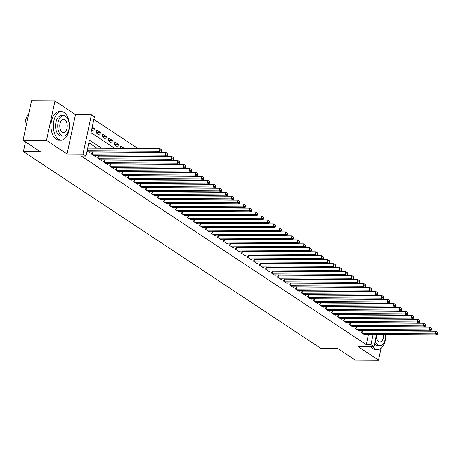 <?xml version="1.0" encoding="UTF-8"?>
<svg xmlns="http://www.w3.org/2000/svg" width="461" height="461" viewBox="0 0 461 461"><rect width="100%" height="100%" fill="white"/><g stroke="black" fill="none" stroke-linecap="round" stroke-linejoin="round"><path stroke-width="0.69" d="M382.025 306.974L382.388 307.262M384.509 319.081L384.076 318.793M376.551 334.49L373.946 346.632L358.001 346.539L378.544 360.133L355.091 360.001L337.844 348.585L320.954 348.487L23.407 151.594L40.297 151.686L23.05 140.277L31.498 100.867L54.957 100.999L46.503 140.415L67.052 154.009L83.003 154.101L91.451 114.691L94.447 116.673L91.024 132.653L114.691 148.315M67.052 154.009L75.5 114.599L54.957 100.999M75.5 114.599L91.451 114.691M371.773 303.263L371.336 302.981M365.775 299.298L365.337 299.01M359.776 295.328L359.338 295.04M353.777 291.358L353.339 291.07M347.778 287.387L347.34 287.099M341.78 283.417L341.342 283.129M335.781 279.447L335.343 279.159M329.782 275.476L329.344 275.188M323.778 271.506L323.345 271.218M317.779 267.536L317.347 267.253M311.78 263.571L311.348 263.283M305.781 259.601L305.349 259.312M299.783 255.63L299.35 255.342M293.784 251.66L293.352 251.372M287.785 247.69L287.353 247.401M281.786 243.719L281.354 243.431M275.787 239.749L275.355 239.461M269.789 235.778L269.357 235.49M263.79 231.808L263.358 231.526M257.791 227.843L257.359 227.555M251.792 223.873L251.36 223.585M245.794 219.903L245.361 219.615M239.795 215.932L239.363 215.644M233.796 211.962L233.364 211.674M227.797 207.992L227.365 207.704M221.799 204.021L221.366 203.733M215.8 200.051L215.368 199.763M209.801 196.081L209.369 195.798M203.802 192.116L203.37 191.828M197.804 188.146L197.371 187.858M191.805 184.175L191.367 183.887M185.806 180.205L185.368 179.917M179.807 176.235L179.369 175.946M173.809 172.264L173.371 171.976M167.81 168.294L167.372 168.006M161.811 164.323L161.373 164.041M155.812 160.359L155.374 160.071M149.813 156.388L149.376 156.1M143.815 152.418L143.377 152.13M137.816 148.448L93.871 119.37M378.544 360.133L381.109 348.176M385.661 326.958L385.719 326.67M386.502 323.028L386.56 322.74M23.05 140.277L46.503 140.415M362.098 330.468L361.614 332.727L365.216 335.112L365.36 334.421M356.099 326.497L355.615 328.756L359.217 331.142L359.361 330.451M350.101 322.527L349.617 324.792L353.218 327.172L353.362 326.486M344.102 318.563L343.618 320.821L347.219 323.201L347.363 322.516M338.103 314.592L337.619 316.851L341.221 319.231L341.365 318.545M332.104 310.622L331.62 312.881L335.222 315.261L335.366 314.575M326.106 306.651L325.622 308.91L329.223 311.29L329.367 310.605M320.107 302.681L319.623 304.94L323.219 307.326L323.368 306.634M314.108 298.711L313.624 300.97L317.22 303.355L317.37 302.664M308.109 294.74L307.625 296.999L311.221 299.385L311.371 298.693M302.111 290.77L301.627 293.035L305.222 295.415L305.372 294.723M296.112 286.8L295.628 289.064L299.224 291.444L299.373 290.758M290.113 282.835L289.629 285.094L293.225 287.474L293.375 286.788M284.114 278.865L283.63 281.124L287.226 283.503L287.376 282.818M278.116 274.894L277.631 277.153L281.227 279.533L281.377 278.847M272.117 270.924L271.633 273.183L275.229 275.563L275.378 274.877M266.118 266.954L265.634 269.212L269.23 271.598L269.38 270.907M260.119 262.983L259.635 265.242L263.231 267.628L263.381 266.936M254.12 259.013L253.636 261.272L257.232 263.657L257.382 262.966M248.122 255.042L247.638 257.307L251.233 259.687L251.383 259.001M242.123 251.072L241.639 253.337L245.235 255.717L245.385 255.031M236.124 247.108L235.634 249.366L239.236 251.746L239.386 251.061M230.125 243.137L229.636 245.396L233.237 247.776L233.387 247.09M224.127 239.167L223.637 241.426L227.238 243.806L227.388 243.12M218.122 235.196L217.638 237.455L221.24 239.835L221.389 239.15M212.123 231.226L211.639 233.485L215.241 235.871L215.391 235.179M206.125 227.256L205.641 229.515L209.242 231.9L209.392 231.209M200.126 223.285L199.642 225.544L203.243 227.93L203.393 227.238M194.127 219.315L193.643 221.58L197.245 223.96L197.394 223.274M188.128 215.35L187.644 217.609L191.246 219.989L191.39 219.303M182.13 211.38L181.646 213.639L185.247 216.019L185.391 215.333M176.131 207.41L175.647 209.669L179.248 212.048L179.392 211.363M170.132 203.439L169.648 205.698L173.25 208.078L173.394 207.392M164.133 199.469L163.649 201.728L167.251 204.108L167.395 203.422M158.135 195.499L157.65 197.757L161.252 200.143L161.396 199.452M152.136 191.528L151.652 193.787L155.253 196.173L155.397 195.481M146.137 187.558L145.653 189.817L149.255 192.202L149.399 191.511M140.138 183.587L139.654 185.852L143.256 188.232L143.4 187.546M134.139 179.623L133.655 181.882L137.257 184.262L137.401 183.576M128.141 175.653L127.657 177.911L131.258 180.291L131.402 179.606M122.142 171.682L121.658 173.941L125.259 176.321L125.404 175.635M116.143 167.712L115.659 169.971L119.261 172.351L119.405 171.665M110.144 163.741L109.66 166L113.262 168.38L113.406 167.695M104.146 159.771L103.662 162.03L107.263 164.416L107.407 163.724M98.147 155.801L97.663 158.06L101.259 160.445L101.408 159.754M92.148 151.83L91.664 154.089L95.26 156.475L95.41 155.783M91.906 128.521L94.401 128.538L92.217 127.092M96.297 132.486L100.4 132.509L96.798 130.123L96.228 132.791L99.83 135.171L100.4 132.509M102.296 136.456L106.399 136.479L102.797 134.093L102.227 136.756L105.828 139.141L106.399 136.479M108.295 140.421L112.398 140.449L108.802 138.064L108.226 140.726L111.827 143.112L112.398 140.449M114.293 144.391L118.396 144.414L114.801 142.034L114.224 144.696L117.826 147.082L118.396 144.414M124.372 148.367L120.799 146.004L120.292 148.344M130.371 152.337L129.933 152.049M136.37 156.308L135.932 156.02M142.368 160.278L141.93 159.99M148.367 164.249L147.929 163.96M154.366 168.219L153.928 167.931M160.365 172.189L159.927 171.901M166.363 176.16L165.931 175.871M172.362 180.124L171.93 179.842M178.361 184.095L177.929 183.806M184.36 188.065L183.927 187.777M190.358 192.035L189.926 191.747M196.357 196.006L195.925 195.718M202.356 199.976L201.924 199.688M208.355 203.946L207.923 203.658M214.353 207.917L213.921 207.629M220.352 211.887L219.92 211.599M226.351 215.852L225.919 215.569M232.35 219.822L231.918 219.534M238.349 223.792L237.916 223.504M244.347 227.763L243.915 227.475M250.346 231.733L249.914 231.445M256.345 235.704L255.913 235.415M262.344 239.674L261.911 239.386M268.342 243.644L267.91 243.356M274.341 247.609L273.909 247.327M280.34 251.579L279.908 251.291M286.339 255.55L285.906 255.261M292.337 259.52L291.905 259.232M298.342 263.49L297.904 263.202M304.341 267.461L303.903 267.173M310.339 271.431L309.901 271.143M316.338 275.401L315.9 275.113M322.337 279.372L321.899 279.084M328.336 283.336L327.898 283.054M334.334 287.307L333.897 287.019M340.333 291.277L339.895 290.989M346.332 295.247L345.894 294.959M352.331 299.218L351.893 298.93M358.33 303.188L357.892 302.9M364.328 307.159L363.89 306.87M372.592 315.076L372.655 314.788M373.433 311.146L373.496 310.858M374.274 307.216L374.338 306.928M91.647 129.754L93.831 131.201L94.401 128.538M138.294 160.255L138.352 159.967M144.293 164.225L144.351 163.937M150.292 168.196L150.349 167.908M156.291 172.166L156.348 171.878M192.283 195.983L192.341 195.695M198.282 199.953L198.339 199.665M204.281 203.923L204.338 203.635M210.279 207.894L210.337 207.606M246.272 231.71L246.335 231.422M252.271 235.68L252.334 235.392M258.269 239.651L258.333 239.363M264.268 243.621L264.332 243.333M300.261 267.438L300.324 267.15M306.26 271.408L306.323 271.12M312.258 275.378L312.322 275.09M354.255 303.165L354.313 302.877M360.254 307.135L360.312 306.847M366.253 311.106L366.311 310.818M370.327 311.129L369.889 310.841M101.708 148.24L89.428 140.109L86 156.083L81.309 156.06L366.259 344.621L368.443 334.438M369.221 330.796L369.284 330.508M366.973 326.849L366.535 326.561M360.975 322.879L360.537 322.591M354.976 318.908L354.538 318.62M348.977 314.938L348.539 314.65M342.978 310.968L342.54 310.679M336.979 306.997L336.542 306.709M330.975 303.027L330.543 302.744M324.976 299.062L324.544 298.774M318.977 295.092L318.545 294.804M312.979 291.122L312.546 290.833M306.98 287.151L306.548 286.863M300.981 283.181L300.549 282.893M294.982 279.21L294.55 278.922M288.984 275.24L288.551 274.952M282.985 271.27L282.553 270.982M276.986 267.299L276.554 267.017M270.987 263.335L270.555 263.047M264.989 259.364L264.556 259.076M258.99 255.394L258.558 255.106M252.991 251.424L252.559 251.136M246.992 247.453L246.56 247.165M240.994 243.483L240.561 243.195M234.995 239.513L234.563 239.224M228.996 235.542L228.564 235.254M222.997 231.572L222.565 231.289M216.998 227.607L216.566 227.319M211 223.637L210.568 223.349M205.001 219.667L204.569 219.378M199.002 215.696L198.564 215.408M193.003 211.726L192.565 211.438M187.005 207.755L186.567 207.467M181.006 203.785L180.568 203.497M175.007 199.815L174.569 199.527M169.008 195.844L168.57 195.562M163.01 191.88L162.572 191.592M157.011 187.909L156.573 187.621M151.012 183.939L150.574 183.651M145.013 179.969L144.575 179.681M139.015 175.998L138.577 175.71M133.016 172.028L132.578 171.74M127.017 168.058L126.579 167.769M121.018 164.087L120.58 163.799M115.014 160.117L114.582 159.834M109.015 156.152L108.583 155.864M103.016 152.182L102.584 151.894M97.017 148.212L88.846 142.801M87.077 151.058L89.261 152.505L89.411 151.819M93.283 152.124L92.851 151.836M99.282 156.095L98.85 155.806M105.281 160.065L104.849 159.777M111.28 164.035L110.847 163.747M117.278 168L116.846 167.718M123.277 171.97L122.845 171.682M129.276 175.941L128.844 175.653M135.275 179.911L134.843 179.623M141.273 183.881L140.841 183.593M147.272 187.852L146.84 187.564M153.271 191.822L152.839 191.534M159.27 195.792L158.838 195.504M165.269 199.763L164.836 199.475M171.267 203.727L170.835 203.445M177.266 207.698L176.834 207.41M183.265 211.668L182.833 211.38M189.269 215.639L188.831 215.35M195.268 219.609L194.83 219.321M201.267 223.579L200.829 223.291M207.266 227.55L206.828 227.261M213.264 231.52L212.826 231.232M219.263 235.49L218.825 235.202M225.262 239.455L224.824 239.173M231.261 243.425L230.823 243.137M237.259 247.396L236.821 247.108M243.258 251.366L242.82 251.078M249.257 255.336L248.819 255.048M255.256 259.307L254.818 259.019M261.254 263.277L260.817 262.989M267.253 267.247L266.815 266.959M273.252 271.218L272.82 270.93M279.251 275.182L278.819 274.9M285.25 279.153L284.817 278.865M291.248 283.123L290.816 282.835M297.247 287.094L296.815 286.805M303.246 291.064L302.814 290.776M309.245 295.034L308.812 294.746M315.243 299.005L314.811 298.716M321.242 302.975L320.81 302.687M327.241 306.94L326.809 306.657M333.24 310.91L332.807 310.622M339.238 314.88L338.806 314.592M345.237 318.851L344.805 318.563M351.236 322.821L350.804 322.533M357.235 326.791L356.802 326.503M363.233 330.762L362.801 330.474M25.488 141.89L23.407 151.594M373.946 346.632L370.949 344.649L373.133 334.467M366.259 344.621L370.949 344.649M86 156.083L83.003 154.101M376.441 319.035L376.499 318.747M377.282 315.105L377.346 314.817M378.124 311.175L378.187 310.887M378.965 307.245L379.028 306.957M120.258 151.997L120.69 152.28M126.256 155.962L126.689 156.25M132.255 159.932L132.687 160.221M138.254 163.903L138.686 164.191M144.253 167.873L144.685 168.161M150.251 171.844L150.684 172.132M156.25 175.814L156.682 176.102M162.249 179.784L162.681 180.072M168.248 183.755L168.68 184.043M174.246 187.725L174.679 188.007M180.245 191.69L180.677 191.978M186.244 195.66L186.676 195.948M192.243 199.63L192.675 199.918M198.242 203.601L198.674 203.889M204.24 207.571L204.672 207.859M210.239 211.541L210.671 211.83M216.238 215.512L216.67 215.8M222.237 219.482L222.669 219.77M228.235 223.452L228.668 223.735M234.234 227.417L234.666 227.705M240.233 231.387L240.671 231.676M246.232 235.358L246.67 235.646M252.23 239.328L252.668 239.616M258.229 243.299L258.667 243.587M264.228 247.269L264.666 247.557M270.227 251.239L270.665 251.527M276.225 255.21L276.663 255.498M282.224 259.18L282.662 259.462M288.223 263.145L288.661 263.433M294.222 267.115L294.66 267.403M300.22 271.085L300.658 271.373M306.219 275.056L306.657 275.344M312.218 279.026L312.656 279.314M318.223 282.996L318.655 283.285M324.221 286.967L324.653 287.255M330.22 290.937L330.652 291.225M336.219 294.907L336.651 295.19M342.218 298.872L342.65 299.16M348.216 302.842L348.649 303.131M354.215 306.813L354.647 307.101M360.214 310.783L360.646 311.071M366.213 314.754L366.645 315.042M372.211 318.724L372.644 319.012M371.664 326.872L371.226 326.59M365.665 322.907L365.227 322.619M359.666 318.937L359.228 318.649M353.668 314.967L353.23 314.679M347.669 310.996L347.231 310.708M341.67 307.026L341.232 306.738M335.671 303.056L335.233 302.768M329.673 299.085L329.235 298.797M323.668 295.115L323.236 294.827M317.669 291.145L317.237 290.862M311.671 287.18L311.238 286.892M305.672 283.21L305.24 282.921M299.673 279.239L299.241 278.951M293.674 275.269L293.242 274.981M287.676 271.299L287.243 271.01M281.677 267.328L281.245 267.04M275.678 263.358L275.246 263.07M269.679 259.387L269.247 259.099M263.68 255.417L263.248 255.135M257.682 251.452L257.25 251.164M251.683 247.482L251.251 247.194M245.684 243.512L245.252 243.224M239.685 239.541L239.253 239.253M233.687 235.571L233.254 235.283M227.688 231.601L227.256 231.313M221.689 227.63L221.257 227.342M215.69 223.66L215.258 223.372M209.692 219.69L209.259 219.407M203.693 215.725L203.261 215.437M197.694 211.755L197.262 211.466M191.695 207.784L191.257 207.496M185.697 203.814L185.259 203.526M179.698 199.844L179.26 199.555M173.699 195.873L173.261 195.585M167.7 191.903L167.262 191.615M161.702 187.932L161.264 187.65M155.703 183.968L155.265 183.68M149.704 179.997L149.266 179.709M143.705 176.027L143.267 175.739M137.706 172.057L137.269 171.769M131.708 168.086L131.27 167.798M125.709 164.116L125.271 163.828M119.71 160.146L119.272 159.858M113.711 156.175L113.273 155.887M107.707 152.205L107.275 151.923M373.911 330.825L373.975 330.537M87.129 150.822L159.333 151.237L160.831 152.228L88.212 151.807M87.699 148.154L159.904 148.575L162.001 150.073L161.402 149.681L161.171 150.741L161.771 151.139L162.001 150.073M161.171 150.741L159.333 151.237L159.904 148.575L161.402 149.681M160.831 152.228L161.771 151.139M25.257 129.973A13.87 7.831 -89.7 0 1 27.43 115.573A13.87 7.831 -89.7 0 1 27.504 115.452M28.738 113.746A14.21 8.021 90.3 0 0 27.579 115.325A14.21 8.021 90.3 0 0 25.303 129.772M64.2 112.57A14.21 8.021 90.3 0 0 61.422 111.671A14.21 8.021 90.3 0 0 53.459 123.341A14.21 8.021 90.3 0 0 58.489 139.199A14.21 8.021 90.3 0 0 61.261 140.092A14.21 8.021 90.3 0 0 69.225 128.429A14.21 8.021 90.3 0 0 64.2 112.57M61.422 111.671L59.077 111.66A14.21 8.021 90.3 0 0 51.113 123.323A14.21 8.021 90.3 0 0 56.144 139.182A14.21 8.021 90.3 0 0 58.916 140.081L61.261 140.092M63.439 136.128L61.284 136.116A10.228 5.774 -89.7 0 1 59.29 135.471A10.228 5.774 -89.7 0 1 55.666 124.049A10.228 5.774 -89.7 0 1 61.399 115.653L63.56 115.665A10.228 5.774 90.3 0 0 57.827 124.067A10.228 5.774 90.3 0 0 61.446 135.482A10.228 5.774 90.3 0 0 63.439 136.128A10.228 5.774 90.3 0 0 69.179 127.726A10.228 5.774 90.3 0 0 65.554 116.31A10.228 5.774 90.3 0 0 63.56 115.665M62.177 132.077A6.592 3.723 90.3 0 0 63.462 132.491A6.592 3.723 90.3 0 0 67.156 127.075A6.592 3.723 90.3 0 0 64.822 119.716A6.592 3.723 90.3 0 0 63.537 119.301A6.592 3.723 90.3 0 0 59.844 124.718A6.592 3.723 90.3 0 0 62.177 132.077M372.909 346.626A14.21 8.021 90.3 0 0 374.931 348.602A14.21 8.021 90.3 0 0 377.703 349.496A14.21 8.021 90.3 0 0 385.799 334.542M370.563 346.614A14.21 8.021 90.3 0 0 372.586 348.585A14.21 8.021 90.3 0 0 375.358 349.478L377.703 349.496M375.145 341.054A10.228 5.774 90.3 0 0 377.887 344.886A10.228 5.774 90.3 0 0 379.887 345.531L377.726 345.514A10.228 5.774 -89.7 0 1 375.732 344.874A10.228 5.774 -89.7 0 1 374.557 343.808M376.239 335.954A6.592 3.723 90.3 0 0 378.619 341.474A6.592 3.723 90.3 0 0 379.904 341.889A6.592 3.723 90.3 0 0 383.644 334.53M379.887 345.531A10.228 5.774 90.3 0 0 385.707 334.542M385.171 330.889A10.228 5.774 90.3 0 0 385.096 330.6M383.31 326.941A10.228 5.774 90.3 0 0 383.068 326.653M381.864 323A14.21 8.021 90.3 0 0 381.575 322.712M92.713 154.787L165.332 155.207L166.83 156.198L94.211 155.778M92.096 152.084L92.142 152.09A1.135 0.323 -167.9 0 0 92.534 152.118L165.902 152.545L168 154.043L167.401 153.646L167.17 154.712L167.769 155.109L168 154.043M167.17 154.712L165.332 155.207L165.902 152.545L167.401 153.646M166.83 156.198L167.769 155.109M98.712 158.757L171.331 159.178L172.829 160.169L100.21 159.748M98.095 156.054L98.141 156.06A1.135 0.323 -167.9 0 0 98.533 156.089L171.901 156.515L173.999 158.014L173.399 157.616L173.169 158.682L173.768 159.08L173.999 158.014M173.169 158.682L171.331 159.178L171.901 156.515L173.399 157.616M172.829 160.169L173.768 159.08M104.71 162.727L177.329 163.148L178.828 164.139L106.209 163.718M104.094 160.019L104.14 160.03A1.135 0.323 -167.9 0 0 104.532 160.059L177.9 160.486L179.997 161.984L179.398 161.586L179.168 162.652L179.767 163.05L179.997 161.984M179.168 162.652L177.329 163.148L177.9 160.486L179.398 161.586M178.828 164.139L179.767 163.05M110.709 166.698L183.328 167.118L184.826 168.109L112.207 167.689M110.093 163.989L110.139 163.995A1.135 0.323 -167.9 0 0 110.531 164.03L183.899 164.456L185.996 165.954L185.397 165.557L185.166 166.623L185.766 167.02L185.996 165.954M185.166 166.623L183.328 167.118L183.899 164.456L185.397 165.557M184.826 168.109L185.766 167.02M116.708 170.668L189.327 171.089L190.825 172.08L118.206 171.659M116.091 167.96L116.137 167.965A1.135 0.323 -167.9 0 0 116.529 168L189.897 168.421L191.995 169.925L191.396 169.527L191.165 170.593L191.764 170.991L191.995 169.925M191.165 170.593L189.327 171.089L189.897 168.421L191.396 169.527M190.825 172.08L191.764 170.991M122.707 174.633L195.326 175.053L196.824 176.05L124.205 175.629M122.09 171.93L122.136 171.936A1.135 0.323 -167.9 0 0 122.528 171.97L195.896 172.391L197.994 173.895L197.394 173.497L197.164 174.563L197.763 174.961L197.994 173.895M197.164 174.563L195.326 175.053L195.896 172.391L197.394 173.497M196.824 176.05L197.763 174.961M128.705 178.603L201.324 179.024L202.823 180.02L130.204 179.6M128.089 175.9L128.135 175.906A1.135 0.323 -167.9 0 0 128.527 175.935L201.895 176.361L203.993 177.865L203.393 177.468L203.163 178.534L203.762 178.931L203.993 177.865M203.163 178.534L201.324 179.024L201.895 176.361L203.393 177.468M202.823 180.02L203.762 178.931M134.704 182.573L207.323 182.994L208.821 183.985L136.202 183.564M134.088 179.871L134.134 179.876A1.135 0.323 -167.9 0 0 134.526 179.905L207.894 180.332L209.991 181.836L209.392 181.438L209.161 182.504L209.761 182.896L209.991 181.836M209.161 182.504L207.323 182.994L207.894 180.332L209.392 181.438M208.821 183.985L209.761 182.896M140.703 186.544L213.322 186.964L214.82 187.955L142.201 187.535M140.086 183.841L140.132 183.847A1.135 0.323 -167.9 0 0 140.524 183.876L213.892 184.302L215.99 185.8L215.391 185.408L215.16 186.469L215.76 186.866L215.99 185.8M215.16 186.469L213.322 186.964L213.892 184.302L215.391 185.408M214.82 187.955L215.76 186.866M146.702 190.514L219.321 190.935L220.819 191.926L148.206 191.505M146.085 187.811L146.131 187.817A1.135 0.323 -167.9 0 0 146.523 187.846L219.891 188.272L221.989 189.771L221.389 189.373L221.159 190.439L221.758 190.837L221.989 189.771M221.159 190.439L219.321 190.935L219.891 188.272L221.389 189.373M220.819 191.926L221.758 190.837M152.7 194.484L225.32 194.905L226.818 195.896L154.205 195.476M152.084 191.782L152.13 191.788A1.135 0.323 -167.9 0 0 152.522 191.816L225.89 192.243L227.988 193.741L227.388 193.343L227.158 194.409L227.757 194.807L227.988 193.741M227.158 194.409L225.32 194.905L225.89 192.243L227.388 193.343M226.818 195.896L227.757 194.807M158.699 198.455L231.318 198.875L232.817 199.867L160.203 199.446M158.083 195.746L158.129 195.758A1.135 0.323 -167.9 0 0 158.521 195.787L231.889 196.213L233.986 197.711L233.387 197.314L233.157 198.38L233.756 198.777L233.986 197.711M233.157 198.38L231.318 198.875L231.889 196.213L233.387 197.314M232.817 199.867L233.756 198.777M164.698 202.425L237.317 202.846L238.815 203.837L166.202 203.416M164.081 199.717L164.128 199.722A1.135 0.323 -167.9 0 0 164.519 199.757L237.888 200.183L239.985 201.682L239.386 201.284L239.155 202.35L239.755 202.748L239.985 201.682M239.155 202.35L237.317 202.846L237.888 200.183L239.386 201.284M238.815 203.837L239.755 202.748M170.697 206.395L243.316 206.816L244.814 207.807L172.201 207.387M170.08 203.687L170.126 203.693A1.135 0.323 -167.9 0 0 170.518 203.727L243.886 204.148L245.984 205.652L245.385 205.254L245.154 206.321L245.753 206.718L245.984 205.652M245.154 206.321L243.316 206.816L243.886 204.148L245.385 205.254M244.814 207.807L245.753 206.718M176.696 210.36L249.315 210.781L250.813 211.778L178.2 211.357M176.079 207.657L176.125 207.663A1.135 0.323 -167.9 0 0 176.517 207.698L249.885 208.118L251.983 209.622L251.383 209.225L251.153 210.291L251.758 210.689L251.983 209.622M251.153 210.291L249.315 210.781L249.885 208.118L251.383 209.225M250.813 211.778L251.758 210.689M182.694 214.33L255.313 214.751L256.812 215.748L184.198 215.327M182.078 211.628L182.124 211.634A1.135 0.323 -167.9 0 0 182.516 211.662L255.884 212.089L257.981 213.593L257.382 213.195L257.152 214.261L257.757 214.659L257.981 213.593M257.152 214.261L255.313 214.751L255.884 212.089L257.382 213.195M256.812 215.748L257.757 214.659M188.693 218.301L261.312 218.721L262.81 219.713L190.197 219.292M188.076 215.598L188.123 215.604A1.135 0.323 -167.9 0 0 188.514 215.633L261.883 216.059L263.98 217.563L263.381 217.166L263.15 218.232L263.755 218.623L263.98 217.563M263.15 218.232L261.312 218.721L261.883 216.059L263.381 217.166M262.81 219.713L263.755 218.623M194.692 222.271L267.311 222.692L268.809 223.683L196.196 223.262M194.075 219.569L194.121 219.574A1.135 0.323 -167.9 0 0 194.513 219.603L267.881 220.03L269.979 221.528L269.38 221.136L269.149 222.196L269.754 222.594L269.979 221.528M269.149 222.196L267.311 222.692L267.881 220.03L269.38 221.136M268.809 223.683L269.754 222.594M200.696 226.242L273.31 226.662L274.808 227.653L202.195 227.233M200.074 223.539L200.12 223.545A1.135 0.323 -167.9 0 0 200.512 223.573L273.88 224L275.978 225.498L275.378 225.101L275.154 226.167L275.753 226.564L275.978 225.498M275.154 226.167L273.31 226.662L273.88 224L275.378 225.101M274.808 227.653L275.753 226.564M206.695 230.212L279.308 230.633L280.807 231.624L208.193 231.203M206.073 227.509L206.119 227.515A1.135 0.323 -167.9 0 0 206.511 227.544L279.879 227.97L281.976 229.469L281.377 229.071L281.152 230.137L281.752 230.535L281.976 229.469M281.152 230.137L279.308 230.633L279.879 227.97L281.377 229.071M280.807 231.624L281.752 230.535M212.694 234.182L285.307 234.603L286.805 235.594L214.192 235.173M212.072 231.474L212.118 231.485A1.135 0.323 -167.9 0 0 212.509 231.514L285.878 231.941L287.975 233.439L287.376 233.041L287.151 234.107L287.75 234.505L287.975 233.439M287.151 234.107L285.307 234.603L285.878 231.941L287.376 233.041M286.805 235.594L287.75 234.505M218.693 238.153L291.306 238.573L292.804 239.564L220.191 239.144M218.07 235.444L218.116 235.45A1.135 0.323 -167.9 0 0 218.508 235.485L291.876 235.911L293.974 237.409L293.375 237.012L293.15 238.078L293.749 238.475L293.974 237.409M293.15 238.078L291.306 238.573L291.876 235.911L293.375 237.012M292.804 239.564L293.749 238.475M224.691 242.123L297.305 242.544L298.803 243.535L226.19 243.114M224.069 239.415L224.115 239.42A1.135 0.323 -167.9 0 0 224.507 239.455L297.875 239.876L299.973 241.38L299.373 240.982L299.149 242.048L299.748 242.446L299.973 241.38M299.149 242.048L297.305 242.544L297.875 239.876L299.373 240.982M298.803 243.535L299.748 242.446M230.69 246.088L303.303 246.508L304.802 247.505L232.188 247.084M230.068 243.385L230.114 243.391A1.135 0.323 -167.9 0 0 230.506 243.425L303.874 243.846L305.971 245.35L305.372 244.952L305.147 246.018L305.747 246.416L305.971 245.35M305.147 246.018L303.303 246.508L303.874 243.846L305.372 244.952M304.802 247.505L305.747 246.416M236.689 250.058L309.302 250.479L310.8 251.476L238.187 251.055M236.067 247.355L236.113 247.361A1.135 0.323 -167.9 0 0 236.505 247.39L309.873 247.816L311.97 249.32L311.371 248.923L311.146 249.989L311.745 250.381L311.97 249.32M311.146 249.989L309.302 250.479L309.873 247.816L311.371 248.923M310.8 251.476L311.745 250.381M242.688 254.028L315.301 254.449L316.805 255.44L244.186 255.019M242.065 251.326L242.111 251.331A1.135 0.323 -167.9 0 0 242.509 251.36L315.871 251.787L317.969 253.291L317.37 252.893L317.145 253.953L317.744 254.351L317.969 253.291M317.145 253.953L315.301 254.449L315.871 251.787L317.37 252.893M316.805 255.44L317.744 254.351M248.686 257.999L321.3 258.419L322.804 259.41L250.185 258.99M248.064 255.296L248.11 255.302A1.135 0.323 -167.9 0 0 248.508 255.331L321.87 255.757L323.968 257.255L323.368 256.863L323.144 257.924L323.743 258.321L323.968 257.255M323.144 257.924L321.3 258.419L321.87 255.757L323.368 256.863M322.804 259.41L323.743 258.321M254.685 261.969L327.298 262.39L328.802 263.381L256.183 262.96M254.063 259.266L254.109 259.272A1.135 0.323 -167.9 0 0 254.507 259.301L327.869 259.727L329.972 261.226L329.367 260.828L329.142 261.894L329.742 262.292L329.972 261.226M329.142 261.894L327.298 262.39L327.869 259.727L329.367 260.828M328.802 263.381L329.742 262.292M260.684 265.939L333.297 266.36L334.801 267.351L262.182 266.931M260.062 263.237L260.108 263.243A1.135 0.323 -167.9 0 0 260.505 263.271L333.868 263.698L335.971 265.196L335.366 264.798L335.141 265.864L335.741 266.262L335.971 265.196M335.141 265.864L333.297 266.36L333.868 263.698L335.366 264.798M334.801 267.351L335.741 266.262M266.683 269.91L339.296 270.33L340.8 271.322L268.181 270.901M266.06 267.201L266.106 267.213A1.135 0.323 -167.9 0 0 266.504 267.242L339.866 267.668L341.97 269.166L341.365 268.769L341.14 269.835L341.739 270.232L341.97 269.166M341.14 269.835L339.296 270.33L339.866 267.668L341.365 268.769M340.8 271.322L341.739 270.232M272.682 273.88L345.295 274.301L346.799 275.292L274.18 274.871M272.059 271.172L272.105 271.177A1.135 0.323 -167.9 0 0 272.503 271.212L345.865 271.638L347.969 273.137L347.363 272.739L347.139 273.805L347.738 274.203L347.969 273.137M347.139 273.805L345.295 274.301L345.865 271.638L347.363 272.739M346.799 275.292L347.738 274.203M278.68 277.85L351.294 278.271L352.798 279.262L280.179 278.842M278.058 275.142L278.104 275.148A1.135 0.323 -167.9 0 0 278.502 275.182L351.864 275.603L353.967 277.107L353.368 276.709L353.138 277.776L353.737 278.173L353.967 277.107M353.138 277.776L351.294 278.271L351.864 275.603L353.368 276.709M352.798 279.262L353.737 278.173M284.679 281.815L357.292 282.236L358.796 283.233L286.177 282.812M284.057 279.112L284.103 279.118A1.135 0.323 -167.9 0 0 284.5 279.153L357.869 279.573L359.966 281.077L359.367 280.68L359.136 281.746L359.736 282.144L359.966 281.077M359.136 281.746L357.292 282.236L357.869 279.573L359.367 280.68M358.796 283.233L359.736 282.144M290.678 285.785L363.291 286.206L364.795 287.203L292.176 286.782M290.061 283.083L290.102 283.089A1.135 0.323 -167.9 0 0 290.499 283.117L363.867 283.544L365.965 285.048L365.366 284.65L365.135 285.716L365.734 286.108L365.965 285.048M365.135 285.716L363.291 286.206L363.867 283.544L365.366 284.65M364.795 287.203L365.734 286.108M296.677 289.756L369.296 290.176L370.794 291.168L298.175 290.747M296.06 287.053L296.1 287.059A1.135 0.323 -167.9 0 0 296.498 287.088L369.866 287.514L371.964 289.018L371.364 288.621L371.134 289.681L371.733 290.078L371.964 289.018M371.134 289.681L369.296 290.176L369.866 287.514L371.364 288.621M370.794 291.168L371.733 290.078M302.675 293.726L375.294 294.147L376.793 295.138L304.174 294.717M302.059 291.024L302.099 291.029A1.135 0.323 -167.9 0 0 302.497 291.058L375.865 291.485L377.962 292.983L377.363 292.591L377.133 293.651L377.732 294.049L377.962 292.983M377.133 293.651L375.294 294.147L375.865 291.485L377.363 292.591M376.793 295.138L377.732 294.049M308.674 297.697L381.293 298.117L382.791 299.108L310.172 298.688M308.057 294.994L308.104 295A1.135 0.323 -167.9 0 0 308.495 295.028L381.864 295.455L383.961 296.953L383.362 296.556L383.131 297.622L383.731 298.019L383.961 296.953M383.131 297.622L381.293 298.117L381.864 295.455L383.362 296.556M382.791 299.108L383.731 298.019M314.673 301.667L387.292 302.088L388.79 303.079L316.171 302.658M314.056 298.964L314.102 298.97A1.135 0.323 -167.9 0 0 314.494 298.999L387.862 299.425L389.96 300.924L389.361 300.526L389.13 301.592L389.729 301.99L389.96 300.924M389.13 301.592L387.292 302.088L387.862 299.425L389.361 300.526M388.79 303.079L389.729 301.99M320.672 305.637L393.291 306.058L394.789 307.049L322.17 306.628M320.055 302.929L320.101 302.94A1.135 0.323 -167.9 0 0 320.493 302.969L393.861 303.396L395.959 304.894L395.359 304.496L395.129 305.562L395.728 305.96L395.959 304.894M395.129 305.562L393.291 306.058L393.861 303.396L395.359 304.496M394.789 307.049L395.728 305.96M326.67 309.608L399.289 310.028L400.788 311.019L328.169 310.599M326.054 306.899L326.1 306.905A1.135 0.323 -167.9 0 0 326.492 306.94L399.86 307.366L401.957 308.864L401.358 308.467L401.128 309.533L401.727 309.93L401.957 308.864M401.128 309.533L399.289 310.028L399.86 307.366L401.358 308.467M400.788 311.019L401.727 309.93M332.669 313.572L405.288 313.999L406.786 314.99L334.167 314.569M332.053 310.87L332.099 310.875A1.135 0.323 -167.9 0 0 332.49 310.91L405.859 311.331L407.956 312.835L407.357 312.437L407.126 313.503L407.726 313.901L407.956 312.835M407.126 313.503L405.288 313.999L405.859 311.331L407.357 312.437M406.786 314.99L407.726 313.901M338.668 317.543L411.287 317.963L412.785 318.96L340.166 318.539M338.051 314.84L338.097 314.846A1.135 0.323 -167.9 0 0 338.489 314.88L411.857 315.301L413.955 316.805L413.356 316.407L413.125 317.473L413.724 317.871L413.955 316.805M413.125 317.473L411.287 317.963L411.857 315.301L413.356 316.407M412.785 318.96L413.724 317.871M344.667 321.513L417.286 321.934L418.784 322.93L346.165 322.504M344.05 318.81L344.096 318.816A1.135 0.323 -167.9 0 0 344.488 318.845L417.856 319.271L419.954 320.775L419.354 320.378L419.124 321.444L419.723 321.836L419.954 320.775M419.124 321.444L417.286 321.934L417.856 319.271L419.354 320.378M418.784 322.93L419.723 321.836M350.665 325.483L423.284 325.904L424.783 326.895L352.164 326.474M350.049 322.781L350.095 322.786A1.135 0.323 -167.9 0 0 350.487 322.815L423.855 323.242L425.952 324.74L425.353 324.348L425.123 325.408L425.722 325.806L425.952 324.74M425.123 325.408L423.284 325.904L423.855 323.242L425.353 324.348M424.783 326.895L425.722 325.806M356.664 329.454L429.283 329.874L430.781 330.865L358.162 330.445M356.048 326.751L356.094 326.757A1.135 0.323 -167.9 0 0 356.486 326.786L429.854 327.212L431.951 328.71L431.352 328.313L431.121 329.379L431.721 329.776L431.951 328.71M431.121 329.379L429.283 329.874L429.854 327.212L431.352 328.313M430.781 330.865L431.721 329.776M362.663 333.424L435.282 333.845L436.78 334.836L364.167 334.415M362.046 330.721L362.092 330.727A1.135 0.323 -167.9 0 0 362.484 330.756L435.852 331.182L437.95 332.681L437.351 332.283L437.12 333.349L437.72 333.747L437.95 332.681M437.12 333.349L435.282 333.845L435.852 331.182L437.351 332.283M436.78 334.836L437.72 333.747M91.704 154.118L92.142 152.09M92.056 154.349L92.534 152.118M97.703 158.088L98.141 156.06M98.055 158.319L98.533 156.089M103.702 162.059L104.14 160.03M104.053 162.289L104.532 160.059M109.701 166.029L110.139 163.995M110.052 166.26L110.531 164.03M115.699 170L116.137 167.965M116.051 170.23L116.529 168M121.698 173.97L122.136 171.936M122.05 174.2L122.528 171.97M127.697 177.94L128.135 175.906M128.049 178.171L128.527 175.935M133.696 181.905L134.134 179.876M134.047 182.141L134.526 179.905M139.695 185.875L140.132 183.847M140.046 186.111L140.524 183.876M145.693 189.846L146.131 187.817M146.045 190.076L146.523 187.846M151.692 193.816L152.13 191.788M152.044 194.046L152.522 191.816M157.691 197.786L158.129 195.758M158.042 198.017L158.521 195.787M163.69 201.757L164.128 199.722M164.041 201.987L164.519 199.757M169.688 205.727L170.126 203.693M170.04 205.958L170.518 203.727M175.687 209.697L176.125 207.663M176.039 209.928L176.517 207.698M181.686 213.668L182.124 211.634M182.037 213.898L182.516 211.662M187.685 217.632L188.123 215.604M188.036 217.869L188.514 215.633M193.683 221.603L194.121 219.574M194.035 221.839L194.513 219.603M199.682 225.573L200.12 223.545M200.034 225.804L200.512 223.573M205.687 229.543L206.119 227.515M206.032 229.774L206.511 227.544M211.685 233.514L212.118 231.485M212.031 233.744L212.509 231.514M217.684 237.484L218.116 235.45M218.03 237.715L218.508 235.485M223.683 241.455L224.115 239.42M224.029 241.685L224.507 239.455M229.682 245.425L230.114 243.391M230.027 245.655L230.506 243.425M235.68 249.389L236.113 247.361M236.026 249.626L236.505 247.39M241.679 253.36L242.111 251.331M242.025 253.596L242.509 251.36M247.678 257.33L248.11 255.302M248.03 257.566L248.508 255.331M253.677 261.301L254.109 259.272M254.028 261.531L254.507 259.301M259.676 265.271L260.108 263.243M260.027 265.501L260.505 263.271M265.674 269.241L266.106 267.213M266.026 269.472L266.504 267.242M271.673 273.212L272.105 271.177M272.025 273.442L272.503 271.212M277.672 277.182L278.104 275.148M278.023 277.413L278.502 275.182M283.671 281.152L284.103 279.118M284.022 281.383L284.5 279.153M289.669 285.117L290.102 283.089M290.021 285.353L290.499 283.117M295.668 289.087L296.1 287.059M296.02 289.324L296.498 287.088M301.667 293.058L302.099 291.029M302.018 293.288L302.497 291.058M307.666 297.028L308.104 295M308.017 297.259L308.495 295.028M313.664 300.998L314.102 298.97M314.016 301.229L314.494 298.999M319.663 304.969L320.101 302.94M320.015 305.199L320.493 302.969M325.662 308.939L326.1 306.905M326.013 309.17L326.492 306.94M331.661 312.91L332.099 310.875M332.012 313.14L332.49 310.91M337.659 316.88L338.097 314.846M338.011 317.11L338.489 314.88M343.658 320.844L344.096 318.816M344.01 321.081L344.488 318.845M349.657 324.815L350.095 322.786M350.008 325.051L350.487 322.815M355.656 328.785L356.094 326.757M356.007 329.016L356.486 326.786M361.655 332.756L362.092 330.727M362.006 332.986L362.484 330.756"/></g></svg>
